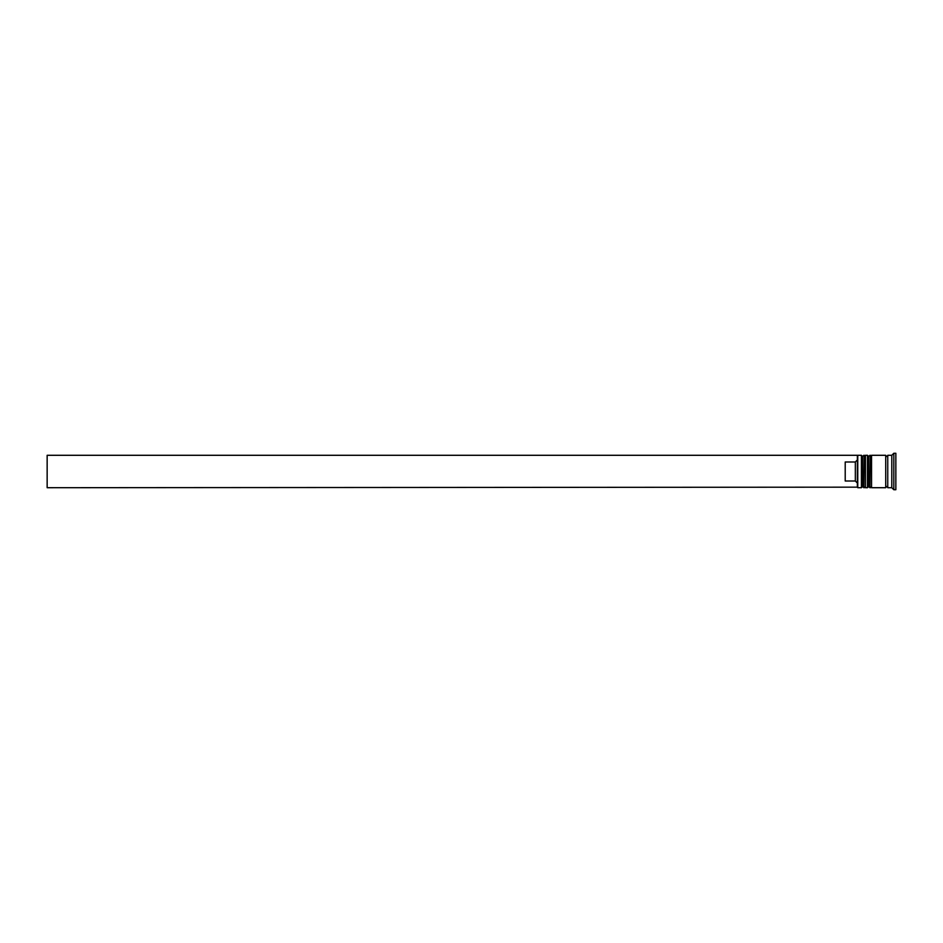 <?xml version="1.0" encoding="UTF-8"?>
<svg xmlns="http://www.w3.org/2000/svg" width="943" height="943" viewBox="0 0 943 943"><rect width="100%" height="100%" fill="white"/><g stroke="black" fill="none" stroke-linecap="round" stroke-linejoin="round"><path stroke-width="1.41" d="M863.847 487.708L864.248 455.292L863.847 487.708L862.633 486.494L862.633 456.506L862.633 486.494L861.419 487.708L861.419 455.292L857.765 455.292L857.765 487.708L861.419 487.708M869.918 487.708L870.33 455.292L869.918 487.708L868.703 486.494L868.703 456.506L868.703 486.494L867.489 487.708L867.489 455.292L865.462 455.292L865.462 487.708L867.489 487.708M857.364 487.166L857.364 455.292L47.15 455.292L47.15 487.708L857.364 487.166M891.795 487.708L887.752 487.708L887.752 455.292L891.795 455.292L891.795 487.708L893.823 489.735L895.85 489.735L895.85 453.265L893.823 453.265L893.823 489.735M871.544 471.5L871.544 487.708L885.725 487.708L885.725 455.292L871.544 455.292L871.544 471.5M855.336 461.987L845.211 461.987L845.211 481.013L855.336 481.013L855.336 461.987L857.364 459.925M857.364 483.075L855.336 481.013M864.248 487.708L865.462 486.494M864.248 455.292L865.462 456.506M863.847 455.292L862.633 456.506L861.419 455.292M870.33 487.708L871.544 486.494M870.33 455.292L871.544 456.506M869.918 455.292L868.703 456.506L867.489 455.292M885.725 487.507L886.738 486.494L887.752 487.507M885.725 455.493L886.738 456.506L887.752 455.493M891.795 455.292L893.823 453.265"/></g></svg>
